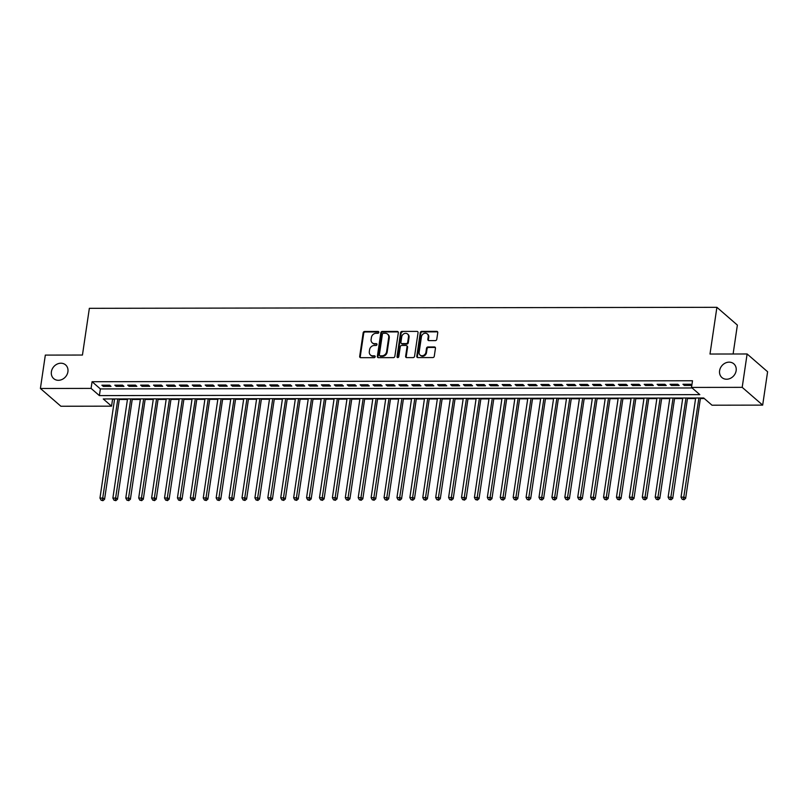<?xml version="1.0" encoding="UTF-8"?>
<svg xmlns="http://www.w3.org/2000/svg" width="808" height="808" viewBox="0 0 808 808"><rect width="100%" height="100%" fill="white"/><g stroke="black" fill="none" stroke-linecap="round" stroke-linejoin="round"><path stroke-width="1.21" d="M378.841 332.371A0.98 0.838 -49.1 0 0 378.094 331.462L364.62 331.482A1.394 1.192 -49.1 0 0 363.166 332.795L359.681 356.379A1.394 1.192 -49.1 0 0 360.752 357.681L374.225 357.661A0.98 0.838 -49.1 0 0 374.488 355.833L372.751 355.833A4.454 3.818 -49.1 0 1 370.448 355.005A4.454 3.818 -49.1 0 1 369.317 351.652L369.599 349.682A4.454 3.818 -49.1 0 1 374.276 345.481L376.023 345.481A0.98 0.838 -49.1 0 0 376.296 343.642L374.548 343.652A4.454 3.818 -49.1 0 1 372.246 342.824A4.454 3.818 -49.1 0 1 371.114 339.461L371.407 337.491A4.454 3.818 -49.1 0 1 376.074 333.3L377.821 333.29A0.98 0.838 -49.1 0 0 378.841 332.371M378.811 331.957A0.98 0.838 -49.1 0 0 378.649 331.936L365.176 331.957A1.394 1.192 -49.1 0 0 363.721 333.27L360.237 356.863A1.394 1.192 -49.1 0 0 360.358 357.621M375.205 356.328A0.98 0.838 -49.1 0 0 375.043 356.308L372.751 355.833M377.003 344.137A0.98 0.838 -49.1 0 0 376.841 344.127L374.548 343.652M719.605 370.7A9.08 7.777 -49.1 0 0 721.918 377.548A9.08 7.777 -49.1 0 0 730.452 378.316A9.08 7.777 -49.1 0 0 736.139 370.68A9.08 7.777 -49.1 0 0 733.826 363.832A9.08 7.777 -49.1 0 0 725.291 363.065A9.08 7.777 -49.1 0 0 719.605 370.7M51.389 371.771A9.08 7.777 -49.1 0 0 53.702 378.619A9.08 7.777 -49.1 0 0 62.226 379.386A9.08 7.777 -49.1 0 0 67.912 371.751A9.08 7.777 -49.1 0 0 65.6 364.903A9.08 7.777 -49.1 0 0 57.075 364.125A9.08 7.777 -49.1 0 0 51.389 371.771M435.32 340.602A1.394 1.192 -49.1 0 0 436.774 339.289L437.754 332.674A1.394 1.192 -49.1 0 0 436.684 331.361L421.726 331.391A1.394 1.192 -49.1 0 0 420.261 332.704L416.776 356.288A1.394 1.192 -49.1 0 0 417.857 357.591L432.805 357.57A1.394 1.192 -49.1 0 0 434.27 356.257L435.451 348.268A1.394 1.192 -49.1 0 0 434.381 346.955L427.977 346.965A1.394 1.192 -49.1 0 0 426.513 348.278L425.927 352.248A3.727 3.192 -49.1 0 1 423.594 355.379A3.727 3.192 -49.1 0 1 420.099 355.066A3.727 3.192 -49.1 0 1 419.15 352.258L421.443 336.724A3.727 3.192 -49.1 0 1 423.776 333.593A3.727 3.192 -49.1 0 1 427.27 333.906A3.727 3.192 -49.1 0 1 428.22 336.714L427.836 339.31A1.394 1.192 -49.1 0 0 428.917 340.612L435.32 340.602M40.4 388.476L45.329 355.096L82.446 355.045L89.355 308.323L716.898 307.313L710 354.035L747.117 353.975L742.199 387.345L762.671 405.121L711.989 405.202L703.687 397.99L103.262 398.96L111.565 406.161L60.883 406.242L40.4 388.476L91.082 388.396L99.384 395.597L699.819 394.637L691.517 387.426L742.199 387.345M691.517 387.426L692.496 380.76L92.072 381.719L91.082 388.396M398.334 332.734A1.394 1.192 -49.1 0 0 397.263 331.431L382.305 331.452A1.394 1.192 -49.1 0 0 380.841 332.765L377.366 356.348A1.394 1.192 -49.1 0 0 378.437 357.661L393.395 357.631A1.394 1.192 -49.1 0 0 394.849 356.318L398.334 332.734M402.01 331.421L416.968 331.401A1.394 1.192 -49.1 0 1 418.049 332.704L414.565 356.288A1.394 1.192 -49.1 0 1 413.1 357.601L406.697 357.611A1.394 1.192 -49.1 0 1 405.626 356.308L407.04 346.743A1.394 1.192 -49.1 0 0 405.969 345.43L401.717 345.44A1.394 1.192 -49.1 0 0 400.253 346.753L398.788 356.712A0.98 0.838 -49.1 0 1 397.011 356.712L400.556 332.734A1.394 1.192 -49.1 0 1 402.01 331.421L416.968 331.401M109.635 385.174L101.889 385.194L103.273 386.386L111.019 386.375L109.635 385.174M122.553 385.153L114.807 385.174L116.19 386.365L123.937 386.355L122.553 385.153M135.461 385.133L127.715 385.143L129.098 386.345L136.845 386.335L135.461 385.133M148.379 385.113L140.632 385.123L142.016 386.325L149.763 386.315L148.379 385.113M161.287 385.093L153.54 385.103L154.924 386.305L162.671 386.295L161.287 385.093M174.205 385.073L166.448 385.083L167.832 386.285L175.588 386.274L174.205 385.073M187.113 385.052L179.366 385.062L180.75 386.264L188.496 386.254L187.113 385.052M200.02 385.032L192.274 385.042L193.657 386.244L201.404 386.234L200.02 385.032M212.938 385.012L205.192 385.022L206.575 386.224L214.322 386.214L212.938 385.012M225.846 384.992L218.099 385.002L219.483 386.204L227.23 386.194L225.846 384.992M238.764 384.972L231.017 384.982L232.401 386.184L240.148 386.174L238.764 384.972M251.672 384.951L243.925 384.962L245.309 386.163L253.056 386.153L251.672 384.951M264.59 384.931L256.843 384.941L258.227 386.143L265.973 386.133L264.59 384.931M277.498 384.911L269.751 384.921L271.135 386.123L278.881 386.113L277.498 384.911M290.415 384.891L282.669 384.901L284.052 386.103L291.799 386.093L290.415 384.891M303.323 384.871L295.576 384.881L296.96 386.083L304.707 386.072L303.323 384.871M316.241 384.85L308.494 384.861L309.878 386.062L317.625 386.042L316.241 384.85M329.149 384.83L321.402 384.84L322.786 386.042L330.533 386.022L329.149 384.83M342.067 384.81L334.32 384.82L335.704 386.022L343.451 386.002L342.067 384.81M354.975 384.78L347.228 384.8L348.612 386.002L356.358 385.982L354.975 384.78M367.892 384.76L360.136 384.78L361.519 385.982L369.276 385.961L367.892 384.76M380.8 384.739L373.054 384.76L374.437 385.951L382.184 385.941L380.8 384.739M393.708 384.719L385.961 384.739L387.345 385.931L395.092 385.921L393.708 384.719M406.626 384.699L398.879 384.719L400.263 385.911L408.01 385.901L406.626 384.699M419.534 384.679L411.787 384.689L413.171 385.891L420.918 385.881L419.534 384.679M432.452 384.659L424.705 384.669L426.089 385.87L433.835 385.86L432.452 384.659M445.359 384.638L437.613 384.648L438.996 385.85L446.743 385.84L445.359 384.638M458.277 384.618L450.531 384.628L451.914 385.83L459.661 385.82L458.277 384.618M471.185 384.598L463.439 384.608L464.822 385.81L472.569 385.8L471.185 384.598M484.103 384.578L476.356 384.588L477.74 385.79L485.487 385.78L484.103 384.578M497.011 384.558L489.264 384.568L490.648 385.769L498.395 385.759L497.011 384.558M509.929 384.537L502.182 384.547L503.566 385.749L511.312 385.739L509.929 384.537M522.837 384.517L515.09 384.527L516.474 385.729L524.22 385.719L522.837 384.517M535.755 384.497L527.998 384.507L529.381 385.709L537.138 385.699L535.755 384.497M548.662 384.477L540.916 384.487L542.299 385.689L550.046 385.679L548.662 384.477M561.57 384.457L553.823 384.467L555.207 385.669L562.954 385.658L561.57 384.457M574.488 384.436L566.741 384.446L568.125 385.648L575.872 385.638L574.488 384.436M587.396 384.416L579.649 384.426L581.033 385.628L588.78 385.608L587.396 384.416M600.314 384.396L592.567 384.406L593.951 385.608L601.697 385.588L600.314 384.396M613.221 384.376L605.475 384.386L606.859 385.588L614.605 385.567L613.221 384.376M626.139 384.345L618.393 384.366L619.776 385.567L627.523 385.547L626.139 384.345M639.047 384.325L631.3 384.345L632.684 385.547L640.431 385.527L639.047 384.325M651.965 384.305L644.218 384.325L645.602 385.517L653.349 385.507L651.965 384.305M664.873 384.285L657.126 384.305L658.51 385.497L666.257 385.487L664.873 384.285M677.791 384.265L670.044 384.285L671.428 385.477L679.175 385.466L677.791 384.265M92.072 381.719L100.374 388.921L692.143 387.971M691.84 385.234L690.699 384.244L682.952 384.255L684.336 385.456L691.81 385.446M111.918 398.94L114.524 399.485M119.311 399.475L127.442 399.465M132.229 399.455L140.35 399.445M145.137 399.435L153.268 399.425M158.055 399.415L166.175 399.404M170.963 399.394L179.093 399.374M183.881 399.374L192.001 399.354M196.788 399.354L204.919 399.334M209.706 399.334L217.827 399.314M222.614 399.314L230.734 399.293M235.532 399.293L243.652 399.273M248.44 399.273L256.56 399.253M261.358 399.243L269.478 399.233M274.266 399.223L282.386 399.213M287.173 399.202L295.304 399.192M300.091 399.182L308.212 399.172M312.999 399.162L321.13 399.152M325.917 399.142L334.037 399.132M338.825 399.122L346.955 399.112M351.743 399.101L359.863 399.091M364.65 399.081L372.781 399.071M377.568 399.061L385.689 399.051M390.476 399.041L398.596 399.031M403.394 399.021L411.514 399.011M416.302 399L424.422 398.99M429.22 398.98L437.34 398.97M442.127 398.96L450.248 398.95M455.045 398.94L463.166 398.92M467.953 398.92L476.074 398.899M480.861 398.899L488.991 398.879M493.779 398.879L501.899 398.859M506.687 398.859L514.817 398.839M519.605 398.839L527.725 398.819M532.512 398.809L540.643 398.799M545.43 398.788L553.551 398.778M558.338 398.768L566.469 398.758M571.256 398.748L579.376 398.738M584.164 398.728L592.284 398.718M597.082 398.708L605.202 398.697M609.99 398.687L618.11 398.677M622.907 398.667L631.028 398.657M635.815 398.647L643.936 398.637M648.733 398.627L656.854 398.617M661.641 398.607L669.761 398.596M674.549 398.586L682.679 398.576M687.467 398.566L695.587 398.556M700.374 398.546L704.313 398.536M733.109 353.995L737.371 325.089L716.898 307.313M747.117 353.975L767.6 371.751L762.671 405.121M112.544 399.485L111.565 406.161M100.374 388.921L99.384 395.597M103.273 386.386L103.454 385.184M116.19 386.365L116.362 385.163M129.098 386.345L129.28 385.143M142.016 386.325L142.188 385.123M154.924 386.305L155.106 385.103M167.832 386.285L168.013 385.083M180.75 386.264L180.931 385.062M193.657 386.244L193.839 385.042M206.575 386.224L206.747 385.022M219.483 386.204L219.665 385.002M232.401 386.184L232.573 384.982M245.309 386.163L245.491 384.962M258.227 386.143L258.398 384.941M271.135 386.123L271.316 384.921M284.052 386.103L284.224 384.901M296.96 386.083L297.142 384.881M309.878 386.062L310.05 384.861M322.786 386.042L322.968 384.84M335.704 386.022L335.875 384.81M348.612 386.002L348.793 384.79M361.519 385.982L361.701 384.77M374.437 385.951L374.609 384.749M387.345 385.931L387.527 384.729M400.263 385.911L400.435 384.709M413.171 385.891L413.353 384.689M426.089 385.87L426.26 384.669M438.996 385.85L439.178 384.648M451.914 385.83L452.086 384.628M464.822 385.81L465.004 384.608M477.74 385.79L477.912 384.588M490.648 385.769L490.83 384.568M503.566 385.749L503.738 384.547M516.474 385.729L516.655 384.527M529.381 385.709L529.563 384.507M542.299 385.689L542.481 384.487M555.207 385.669L555.389 384.467M568.125 385.648L568.297 384.446M581.033 385.628L581.215 384.426M593.951 385.608L594.122 384.406M606.859 385.588L607.04 384.386M619.776 385.567L619.948 384.356M632.684 385.547L632.866 384.335M645.602 385.517L645.774 384.315M658.51 385.497L658.692 384.295M671.428 385.477L671.6 384.275M684.336 385.456L684.517 384.255M372.246 342.824L372.801 343.299A4.454 3.818 -49.1 0 0 375.104 344.127M370.448 355.005L371.003 355.49A4.454 3.818 -49.1 0 0 373.306 356.318M398.213 331.977A1.394 1.192 -49.1 0 0 397.819 331.906L382.861 331.936A1.394 1.192 -49.1 0 0 381.396 333.25L377.912 356.833A1.394 1.192 -49.1 0 0 378.033 357.591M383.426 333.29A0.98 0.838 -49.1 0 0 382.406 334.199L379.346 354.904A0.98 0.838 -49.1 0 0 380.103 355.823L381.942 355.823A4.454 3.818 -49.1 0 0 386.618 351.621L388.699 337.471A4.454 3.818 -49.1 0 0 387.567 334.108A4.454 3.818 -49.1 0 0 385.264 333.28L383.426 333.29M379.598 355.641L380.154 356.116A0.98 0.838 -49.1 0 0 380.659 356.298L380.103 355.823M387.567 334.108L388.123 334.593A4.454 3.818 -49.1 0 1 389.254 337.946L387.163 352.096A4.454 3.818 -49.1 0 1 382.497 356.298L380.659 356.298M406.687 345.693L407.242 346.167A1.394 1.192 -49.1 0 1 407.596 347.218L406.182 356.783A1.394 1.192 -49.1 0 0 406.303 357.54M402.566 331.906A1.394 1.192 -49.1 0 0 401.111 333.209L397.566 357.186A0.98 0.838 -49.1 0 0 397.607 357.611M408.505 336.815A3.727 3.192 -49.1 0 0 407.555 334.007A3.727 3.192 -49.1 0 0 404.061 333.694A3.727 3.192 -49.1 0 0 401.728 336.825L400.919 342.299A1.394 1.192 -49.1 0 0 401.99 343.602L406.232 343.602A1.394 1.192 -49.1 0 0 407.697 342.289L408.505 336.815L409.06 337.3A3.727 3.192 -49.1 0 0 408.111 334.482L407.555 334.007M401.273 343.349L401.829 343.824A1.394 1.192 -49.1 0 0 402.546 344.087L401.99 343.602M409.06 337.3L408.252 342.764A1.394 1.192 -49.1 0 1 406.788 344.077L402.546 344.087M427.27 333.906L427.826 334.391A3.727 3.192 -49.1 0 1 428.775 337.199L428.392 339.784A1.394 1.192 -49.1 0 0 428.513 340.542M420.099 355.066L420.655 355.54A3.727 3.192 -49.1 0 0 424.149 355.863A3.727 3.192 -49.1 0 0 426.483 352.722L425.927 352.248M435.33 347.511A1.394 1.192 -49.1 0 0 434.926 347.44L428.533 347.45A1.394 1.192 -49.1 0 0 427.068 348.763L426.483 352.722M437.633 331.916A1.394 1.192 -49.1 0 0 437.229 331.846L422.281 331.866A1.394 1.192 -49.1 0 0 420.816 333.179L417.332 356.762A1.394 1.192 -49.1 0 0 417.453 357.53M114.605 398.94L99.96 498.112L103.192 498.102L104.575 499.304L119.392 398.93M102.384 500.202L101.091 500.202L102.939 500.677L102.384 500.202L117.837 398.93M101.091 500.202L99.96 498.112M104.575 499.304L102.939 500.677M127.523 398.92L112.878 498.092L116.1 498.082L117.483 499.283L132.31 398.91M115.292 500.182L113.999 500.182L115.847 500.657L115.292 500.182L130.744 398.91M113.999 500.182L112.878 498.092M117.483 499.283L115.847 500.657M140.43 398.899L125.785 498.071L129.017 498.061L130.401 499.263L145.218 398.889M128.209 500.162L126.917 500.162L128.755 500.637L128.209 500.162L143.662 398.889M126.917 500.162L125.785 498.071M130.401 499.263L128.755 500.637M153.348 398.879L138.703 498.051L141.925 498.041L143.309 499.243L158.136 398.869M141.117 500.142L139.824 500.142L141.673 500.617L141.117 500.142L156.57 398.869M139.824 500.142L138.703 498.051M143.309 499.243L141.673 500.617M166.256 398.859L151.611 498.031L154.843 498.021L156.227 499.223L171.043 398.849M154.035 500.122L152.742 500.122L154.581 500.596L154.035 500.122L169.488 398.849M152.742 500.122L151.611 498.031M156.227 499.223L154.581 500.596M179.174 398.839L164.529 498.011L167.751 498.001L169.135 499.203L183.961 398.829M166.943 500.101L165.65 500.101L167.498 500.576L166.943 500.101L182.396 398.829M165.65 500.101L164.529 498.011M169.135 499.203L167.498 500.576M192.082 398.819L177.437 497.981L180.669 497.981L182.053 499.182L196.869 398.809M179.861 500.081L178.568 500.081L180.406 500.556L179.861 500.081L195.314 398.809M178.568 500.081L177.437 497.981M182.053 499.182L180.406 500.556M204.99 398.799L190.355 497.96L193.577 497.96L194.96 499.162L209.787 398.788M192.769 500.061L191.476 500.061L193.324 500.536L192.769 500.061L208.222 398.788M191.476 500.061L190.355 497.96M194.96 499.162L193.324 500.536M217.907 398.768L203.262 497.94L206.494 497.94L207.878 499.142L222.695 398.768M205.676 500.041L204.394 500.041L206.232 500.516L205.676 500.041L221.139 398.768M204.394 500.041L203.262 497.94M207.878 499.142L206.232 500.516M230.815 398.748L216.17 497.92L219.402 497.92L220.786 499.122L235.613 398.748M218.594 500.011L217.302 500.021L219.15 500.495L218.594 500.011L234.047 398.748M217.302 500.021L216.17 497.92M220.786 499.122L219.15 500.495M243.733 398.728L229.088 497.9L232.32 497.9L233.704 499.102L248.521 398.728M231.502 499.99L230.219 500L232.058 500.475L231.502 499.99L246.955 398.728M230.219 500L229.088 497.9M233.704 499.102L232.058 500.475M256.641 398.708L241.996 497.88L245.228 497.88L246.612 499.081L261.439 398.708M244.42 499.97L243.127 499.98L244.976 500.455L244.42 499.97L259.873 398.708M243.127 499.98L241.996 497.88M246.612 499.081L244.976 500.455M269.559 398.687L254.914 497.859L258.136 497.859L259.519 499.061L274.346 398.687M257.328 499.95L256.035 499.96L257.883 500.435L257.328 499.95L272.781 398.687M256.035 499.96L254.914 497.859M259.519 499.061L257.883 500.435M282.467 398.667L267.822 497.839L271.054 497.839L272.437 499.041L287.254 398.657M270.246 499.93L268.953 499.93L270.801 500.415L270.246 499.93L285.699 398.667M268.953 499.93L267.822 497.839M272.437 499.041L270.801 500.415M295.385 398.647L280.74 497.819L283.962 497.819L285.345 499.011L300.172 398.637M283.154 499.91L281.861 499.91L283.709 500.394L283.154 499.91L298.606 398.647M281.861 499.91L280.74 497.819M285.345 499.011L283.709 500.394M308.292 398.627L293.647 497.799L296.879 497.799L298.263 498.99L313.08 398.617M296.071 499.889L294.779 499.889L296.627 500.374L296.071 499.889L311.524 398.627M294.779 499.889L293.647 497.799M298.263 498.99L296.627 500.374M321.21 398.607L306.565 497.779L309.787 497.779L311.171 498.97L325.998 398.596M308.979 499.869L307.686 499.869L309.535 500.354L308.979 499.869L324.432 398.607M307.686 499.869L306.565 497.779M311.171 498.97L309.535 500.354M334.118 398.586L319.473 497.758L322.705 497.748L324.089 498.95L338.906 398.576M321.897 499.849L320.604 499.849L322.442 500.334L321.897 499.849L337.35 398.586M320.604 499.849L319.473 497.758M324.089 498.95L322.442 500.334M347.036 398.566L332.391 497.738L335.613 497.728L336.997 498.93L351.823 398.556M334.805 499.829L333.512 499.829L335.36 500.314L334.805 499.829L350.258 398.566M333.512 499.829L332.391 497.738M336.997 498.93L335.36 500.314M359.944 398.546L345.299 497.718L348.531 497.708L349.914 498.91L364.731 398.536M347.723 499.809L346.43 499.809L348.268 500.293L347.723 499.809L363.176 398.536M346.43 499.809L345.299 497.718M349.914 498.91L348.268 500.293M372.862 398.526L358.217 497.698L361.439 497.688L362.822 498.889L377.649 398.516M360.631 499.788L359.338 499.788L361.186 500.263L360.631 499.788L376.084 398.516M359.338 499.788L358.217 497.698M362.822 498.889L361.186 500.263M385.769 398.506L371.125 497.678L374.356 497.667L375.74 498.869L390.557 398.495M373.538 499.768L372.256 499.768L374.094 500.243L373.538 499.768L389.001 398.495M372.256 499.768L371.125 497.678M375.74 498.869L374.094 500.243M398.677 398.485L384.042 497.657L387.264 497.647L388.648 498.849L403.475 398.475M386.456 499.748L385.163 499.748L387.012 500.223L386.456 499.748L401.909 398.475M385.163 499.748L384.042 497.657M388.648 498.849L387.012 500.223M411.595 398.465L396.95 497.637L400.182 497.627L401.566 498.829L416.383 398.455M399.364 499.728L398.081 499.728L399.92 500.202L399.364 499.728L414.827 398.455M398.081 499.728L396.95 497.637M401.566 498.829L399.92 500.202M424.503 398.445L409.858 497.617L413.09 497.607L414.474 498.809L429.3 398.435M412.282 499.708L410.989 499.708L412.837 500.182L412.282 499.708L427.735 398.435M410.989 499.708L409.858 497.617M414.474 498.809L412.837 500.182M437.421 398.425L422.776 497.597L426.008 497.587L427.392 498.788L442.208 398.415M425.19 499.687L423.907 499.687L425.745 500.162L425.19 499.687L440.643 398.415M423.907 499.687L422.776 497.597M427.392 498.788L425.745 500.162M450.329 398.405L435.684 497.576L438.916 497.566L440.299 498.768L455.116 398.394M438.108 499.667L436.815 499.667L438.663 500.142L438.108 499.667L453.561 398.394M436.815 499.667L435.684 497.576M440.299 498.768L438.663 500.142M463.247 398.384L448.602 497.556L451.824 497.546L453.207 498.748L468.034 398.374M451.016 499.647L449.723 499.647L451.571 500.122L451.016 499.647L466.469 398.374M449.723 499.647L448.602 497.556M453.207 498.748L451.571 500.122M476.154 398.364L461.509 497.526L464.741 497.526L466.125 498.728L480.942 398.354M463.933 499.627L462.641 499.627L464.489 500.101L463.933 499.627L479.386 398.354M462.641 499.627L461.509 497.526M466.125 498.728L464.489 500.101M489.072 398.344L474.427 497.506L477.649 497.506L479.033 498.708L493.86 398.334M476.841 499.607L475.548 499.607L477.397 500.081L476.841 499.607L492.294 398.334M475.548 499.607L474.427 497.506M479.033 498.708L477.397 500.081M501.98 398.314L487.335 497.486L490.567 497.486L491.951 498.688L506.767 398.314M489.759 499.576L488.466 499.586L490.305 500.061L489.759 499.576L505.212 398.314M488.466 499.586L487.335 497.486M491.951 498.688L490.305 500.061M514.898 398.294L500.253 497.465L503.475 497.465L504.859 498.667L519.685 398.294M502.667 499.556L501.374 499.566L503.222 500.041L502.667 499.556L518.12 398.294M501.374 499.566L500.253 497.465M504.859 498.667L503.222 500.041M527.806 398.273L513.161 497.445L516.393 497.445L517.776 498.647L532.593 398.273M515.585 499.536L514.292 499.546L516.13 500.021L515.585 499.536L531.038 398.273M514.292 499.546L513.161 497.445M517.776 498.647L516.13 500.021M540.724 398.253L526.079 497.425L529.301 497.425L530.684 498.627L545.511 398.253M528.493 499.516L527.2 499.526L529.048 500L528.493 499.516L543.946 398.253M527.2 499.526L526.079 497.425M530.684 498.627L529.048 500M553.631 398.233L538.986 497.405L542.219 497.405L543.602 498.607L558.419 398.233M541.41 499.495L540.118 499.495L541.956 499.98L541.41 499.495L556.864 398.233M540.118 499.495L538.986 497.405M543.602 498.607L541.956 499.98M566.539 398.213L551.904 497.385L555.126 497.385L556.51 498.576L571.337 398.203M554.318 499.475L553.025 499.475L554.874 499.96L554.318 499.475L569.771 398.213M553.025 499.475L551.904 497.385M556.51 498.576L554.874 499.96M579.457 398.192L564.812 497.364L568.044 497.364L569.428 498.556L584.245 398.182M567.226 499.455L565.943 499.455L567.782 499.94L567.226 499.455L582.689 398.192M565.943 499.455L564.812 497.364M569.428 498.556L567.782 499.94M592.365 398.172L577.72 497.344L580.952 497.344L582.336 498.536L597.163 398.162M580.144 499.435L578.851 499.435L580.7 499.92L580.144 499.435L595.597 398.172M578.851 499.435L577.72 497.344M582.336 498.536L580.7 499.92M605.283 398.152L590.638 497.324L593.87 497.314L595.254 498.516L610.07 398.142M593.052 499.415L591.769 499.415L593.607 499.899L593.052 499.415L608.505 398.152M591.769 499.415L590.638 497.324M595.254 498.516L593.607 499.899M618.191 398.132L603.546 497.304L606.778 497.294L608.161 498.496L622.988 398.122M605.97 499.394L604.677 499.394L606.525 499.879L605.97 499.394L621.423 398.132M604.677 499.394L603.546 497.304M608.161 498.496L606.525 499.879M631.109 398.112L616.464 497.284L619.685 497.274L621.069 498.475L635.896 398.102M618.878 499.374L617.585 499.374L619.433 499.859L618.878 499.374L634.33 398.102M617.585 499.374L616.464 497.284M621.069 498.475L619.433 499.859M644.016 398.091L629.371 497.263L632.603 497.253L633.987 498.455L648.804 398.081M631.795 499.354L630.503 499.354L632.351 499.839L631.795 499.354L647.248 398.081M630.503 499.354L629.371 497.263M633.987 498.455L632.351 499.839M656.934 398.071L642.289 497.243L645.511 497.233L646.895 498.435L661.722 398.061M644.703 499.334L643.41 499.334L645.259 499.809L644.703 499.334L660.156 398.061M643.41 499.334L642.289 497.243M646.895 498.435L645.259 499.809M669.842 398.051L655.197 497.223L658.429 497.213L659.813 498.415L674.63 398.041M657.621 499.314L656.328 499.314L658.177 499.788L657.621 499.314L673.074 398.041M656.328 499.314L655.197 497.223M659.813 498.415L658.177 499.788M682.76 398.031L668.115 497.203L671.337 497.193L672.721 498.395L687.547 398.021M670.529 499.294L669.236 499.294L671.084 499.768L670.529 499.294L685.982 398.021M669.236 499.294L668.115 497.203M672.721 498.395L671.084 499.768M695.668 398.011L681.023 497.183L684.255 497.173L685.639 498.374L700.455 398.001M683.447 499.273L682.154 499.273L683.992 499.748L683.447 499.273L698.9 398.001M682.154 499.273L681.023 497.183M685.639 498.374L683.992 499.748M378.649 331.936L378.094 331.462M375.043 356.308L374.488 355.833M376.841 344.127L376.296 343.642M360.237 356.863L359.681 356.379M363.721 333.27L363.166 332.795M365.176 331.957L364.62 331.482M377.912 356.833L377.366 356.348M381.396 333.25L380.841 332.765M382.861 331.936L382.305 331.452M397.819 331.906L397.263 331.431M382.497 356.298L381.942 355.823M387.163 352.096L386.618 351.621M389.254 337.946L388.699 337.471M406.182 356.783L405.626 356.308M407.596 347.218L407.04 346.743M397.566 357.186L397.011 356.712M401.111 333.209L400.556 332.734M406.788 344.077L406.232 343.602M408.252 342.764L407.697 342.289M428.392 339.784L427.836 339.31M428.775 337.199L428.22 336.714M427.068 348.763L426.513 348.278M428.533 347.45L427.977 346.965M434.926 347.44L434.381 346.955M417.332 356.762L416.776 356.288M420.816 333.179L420.261 332.704M422.281 331.866L421.726 331.391M437.229 331.846L436.684 331.361"/></g></svg>
